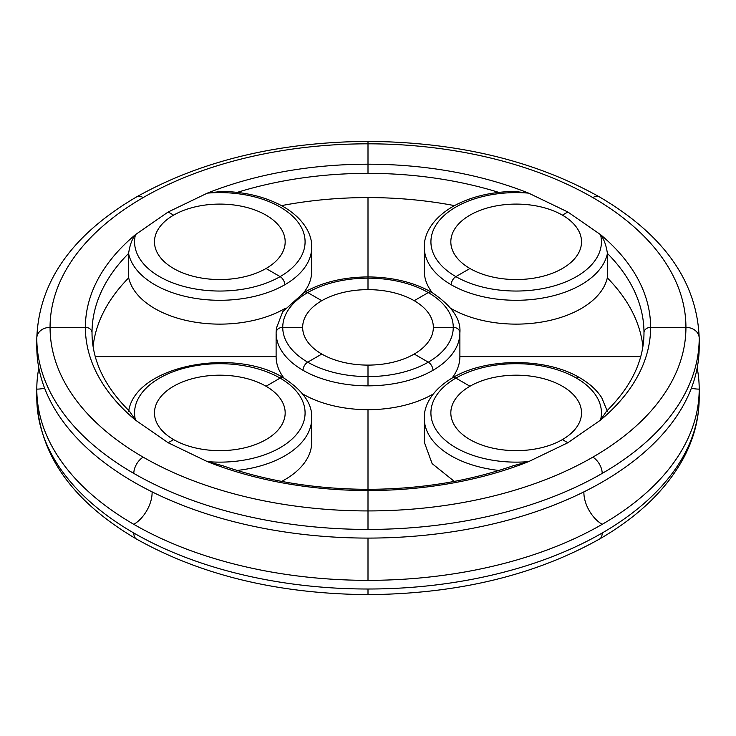 <?xml version="1.0" encoding="UTF-8"?>
<svg xmlns="http://www.w3.org/2000/svg" width="736" height="736" viewBox="0 0 736 736"><rect width="100%" height="100%" fill="white"/><g stroke="black" fill="none" stroke-linecap="round" stroke-linejoin="round"><path stroke-width="1.1" d="M454.324 481.408L432.133 463.625L424.286 442.17L424.286 418.333A91.89 53.056 0 0 0 451.196 455.851A91.89 53.056 0 0 0 466.136 462.834A91.89 53.056 0 0 0 498.944 470.451M302.91 394.202L303.02 394.137A91.89 53.056 0 0 0 353.804 409.041A91.89 53.056 0 0 0 368 409.676L368 529.423A331.2 191.213 0 0 1 316.83 527.123A331.2 191.213 0 0 1 133.805 473.414A13.266 7.664 -60 0 1 143.189 457.166A317.934 183.558 180 0 1 50.066 327.373A317.934 183.558 180 0 1 143.189 197.579A317.934 183.558 180 0 1 368 143.814A317.934 183.558 180 0 1 592.811 197.579A13.266 7.664 120 0 1 599.444 196.917C534.529 160.577 457.387 142.066 368 141.376C278.613 142.066 201.471 160.577 136.556 196.917A13.266 7.664 60 0 1 143.189 197.579M433.09 394.202L432.98 394.137A91.89 53.056 180 0 1 382.196 409.041A91.89 53.056 180 0 1 368 409.676M283.986 378.111A91.89 53.056 180 0 1 277.214 364.817A91.89 53.056 180 0 1 276.11 356.62L276.11 332.792A91.89 53.056 0 0 0 277.214 340.989A91.89 53.056 0 0 0 303.02 370.3A6.633 3.827 -60 0 1 307.712 362.176L321.788 354.053A65.348 37.729 180 0 1 302.652 327.373L282.744 327.373A85.256 49.22 -0 0 0 307.712 362.176A85.256 49.22 180 0 0 368 376.593A85.256 49.22 0 0 0 428.288 362.176L414.212 354.053A65.348 37.729 0 0 0 433.348 327.373L453.256 327.373A85.256 49.22 180 0 1 428.288 362.176A6.633 3.827 -120 0 1 432.98 370.3A91.89 53.056 180 0 0 458.786 340.989A91.89 53.056 180 0 0 459.89 332.792C461.076 319.148 451.656 305.633 431.6 292.238A6.633 3.827 120 0 0 428.288 292.569A85.256 49.22 0 0 0 368 278.153L368 197.579A275.466 159.04 180 0 0 294.06 203.421A275.466 159.04 180 0 0 281.52 205.62M452.014 378.111A91.89 53.056 0 0 0 458.786 364.817A91.89 53.056 0 0 0 459.89 356.62L459.89 332.792A6.633 5.419 0 0 0 453.256 327.373A85.256 49.22 0 0 0 428.288 292.569L414.212 300.693A65.348 37.729 0 0 0 368 289.644L368 278.153A85.256 49.22 180 0 0 307.712 292.569L321.788 300.693A65.348 37.729 0 0 0 302.652 327.253A65.348 37.729 0 0 0 302.652 327.373M642.905 346.481A275.466 159.04 0 0 0 633.356 313.932A275.466 159.04 0 0 0 607.31 277.858L607.412 253.432C606.188 245.162 603.888 238.887 600.512 234.618A85.256 49.22 180 0 1 554.493 285.789A85.256 49.22 180 0 1 455.888 276.626L469.964 268.502A65.348 37.729 0 0 0 541.273 276.662A65.348 37.729 0 0 0 581.523 241.702A65.348 37.729 0 0 0 562.387 215.142L567.842 211.996L600.512 234.618A282.615 163.162 180 0 1 650.615 327.373L685.934 327.373A317.934 183.558 0 0 0 592.811 197.579M450.91 308.421A91.89 53.056 180 0 0 451.196 308.586A91.89 53.056 0 0 0 593.244 299.966A91.89 53.056 0 0 0 607.31 277.858M285.09 308.421A91.89 53.056 0 0 1 284.804 308.586A91.89 53.056 180 0 1 142.756 299.966A91.89 53.056 180 0 1 128.69 277.858A275.466 159.04 0 0 0 102.644 313.932A275.466 159.04 0 0 0 93.095 346.481M454.48 205.62A275.466 159.04 0 0 0 441.94 203.421A275.466 159.04 0 0 0 368 197.579M128.69 277.858L128.588 253.432C129.812 245.162 132.112 238.887 135.488 234.618A85.256 49.22 0 0 0 159.537 276.626A85.256 49.22 0 0 0 280.112 276.626A6.633 3.827 60 0 1 284.804 284.749A91.89 53.056 0 0 0 311.714 247.241L311.714 271.078A91.89 53.056 0 0 1 303.839 292.56M602.195 533.002A331.2 191.213 180 0 1 419.17 586.712A331.2 191.213 180 0 1 368 589.012L368 594.624C457.387 593.934 534.529 575.423 599.444 539.083A13.266 7.664 -120 0 0 602.195 533.002A331.2 191.213 0 0 0 695.226 427.34A331.2 191.213 0 0 0 699.2 397.799L699.2 389.123A331.2 191.213 180 0 1 695.226 418.674A331.2 191.213 180 0 1 602.195 524.336A331.2 191.213 0 0 1 419.17 578.045A331.2 191.213 0 0 1 368 580.345L368 538.09A331.2 191.213 180 0 1 316.83 535.79A331.2 191.213 180 0 1 133.805 482.08A331.2 191.213 0 0 1 40.774 376.418A331.2 191.213 0 0 1 36.8 346.877L36.8 338.201A331.2 191.213 0 0 0 40.774 367.752A331.2 191.213 0 0 0 133.805 473.414M368 529.423A331.2 191.213 180 0 0 419.17 527.123A331.2 191.213 180 0 0 602.195 473.414A331.2 191.213 0 0 0 695.226 367.752A331.2 191.213 0 0 0 699.2 338.201L699.2 346.877A331.2 191.213 180 0 1 695.226 376.418A331.2 191.213 180 0 1 602.195 482.08A331.2 191.213 0 0 1 419.17 535.79A331.2 191.213 0 0 1 368 538.09M36.8 397.799C38.87 454.213 72.128 501.308 136.556 539.083A13.266 7.664 -60 0 1 133.805 533.002A331.2 191.213 180 0 1 40.774 427.34A331.2 191.213 180 0 1 36.8 397.799L36.8 389.123A331.2 191.213 0 0 0 40.774 418.674A331.2 191.213 0 0 0 133.805 524.336A331.2 191.213 180 0 0 316.83 578.045A331.2 191.213 180 0 0 368 580.345M691.398 388.139A25.87 21.123 -0 0 0 699.2 389.123A331.2 191.213 0 0 0 697.176 368M513.047 465.796L528.65 461.61A85.256 49.22 180 0 1 455.888 447.727A85.256 49.22 180 0 1 455.888 378.111A6.633 3.827 -120 0 0 452.576 377.789C486.137 357.512 546.213 357.512 579.775 377.789A6.633 3.827 120 0 0 576.463 378.111A85.256 49.22 0 0 0 455.888 378.111L469.964 386.244A65.348 37.729 0 0 0 450.828 412.804A65.348 37.729 0 0 0 491.078 447.755A65.348 37.729 0 0 0 562.387 439.594L567.842 442.75L528.65 461.61A282.615 163.162 180 0 1 368 490.535A282.615 163.162 0 0 1 207.35 461.61A85.256 49.22 0 0 0 295.982 435.04A85.256 49.22 0 0 0 280.112 378.111L266.036 386.244A65.348 37.729 180 0 1 285.172 412.804A65.348 37.729 180 0 1 244.922 447.755A65.348 37.729 180 0 1 173.613 439.594L168.158 442.75L207.35 461.61L222.953 465.796C267.481 481.316 315.827 489.155 368 489.32C420.173 489.155 468.519 481.316 513.047 465.796M469.964 268.502A65.348 37.729 180 0 1 450.828 241.702A65.348 37.729 180 0 1 491.262 206.945A65.348 37.729 180 0 1 562.387 215.142M567.842 211.996L528.65 193.136A85.256 49.22 0 0 0 440.018 219.705A85.256 49.22 0 0 0 455.888 276.626A6.633 3.827 120 0 0 451.196 284.749A91.89 53.056 0 0 0 593.244 276.129A91.89 53.056 0 0 0 607.412 253.534M451.196 284.749A91.89 53.056 180 0 1 424.286 247.241C423.918 234.563 431.728 218.905 452.925 206.485C470.258 196.862 490.746 191.829 514.409 191.397L528.65 193.136A282.615 163.162 180 0 0 368 164.202A282.615 163.162 0 0 0 207.35 193.136A85.256 49.22 180 0 1 280.112 207.018A85.256 49.22 180 0 1 280.112 276.626L266.036 268.502A65.348 37.729 180 0 1 194.727 276.662A65.348 37.729 180 0 1 154.477 241.702A65.348 37.729 180 0 1 173.613 215.142L168.158 211.996L135.488 234.618A282.615 163.162 180 0 0 85.385 327.373L50.066 327.373A13.266 10.838 180 0 0 36.8 338.201C38.87 281.796 72.119 234.701 136.556 196.917M266.036 268.502A65.348 37.729 0 0 0 285.172 241.702A65.348 37.729 0 0 0 244.738 206.945A65.348 37.729 0 0 0 173.613 215.142M311.714 247.241C312.165 235.005 304.511 219.135 283.424 206.687C266.009 196.926 245.401 191.82 221.591 191.397L207.35 193.136L168.158 211.996M469.964 386.244A65.348 37.729 180 0 1 541.089 378.037A65.348 37.729 180 0 1 581.523 412.804A65.348 37.729 180 0 1 562.387 439.594M567.842 442.75L600.512 420.127A85.256 49.22 0 0 0 576.463 378.111M606.547 411.176L600.512 420.127A282.615 163.162 180 0 0 650.615 327.373A6.633 5.419 0 0 0 643.982 332.69A275.982 159.335 0 0 1 643.963 334.659C643.319 361.588 630.844 387.09 606.547 411.176M266.036 386.244A65.348 37.729 0 0 0 194.911 378.037A65.348 37.729 0 0 0 154.477 412.804A65.348 37.729 0 0 0 173.613 439.594M168.158 442.75L135.488 420.127A85.256 49.22 180 0 1 181.507 368.948A85.256 49.22 180 0 1 280.112 378.111A6.633 3.827 -60 0 1 283.424 377.789C303.149 390.669 312.579 404.184 311.714 418.333A91.89 53.056 180 0 1 269.864 462.834A91.89 53.056 180 0 1 237.056 470.451M129.453 411.176L135.488 420.127A282.615 163.162 0 0 1 85.385 327.373A6.633 5.419 180 0 1 92.018 332.69A275.982 159.335 180 0 0 92.037 334.659C92.681 361.597 105.156 387.099 129.453 411.176M44.602 388.139A25.87 21.123 180 0 1 36.8 389.123A331.2 191.213 180 0 1 38.824 368M321.788 300.693A65.348 37.729 180 0 1 368 289.644M432.161 292.56A91.89 53.056 180 0 1 424.286 271.078L424.286 247.241M414.212 354.053A65.348 37.729 180 0 1 368 365.102L368 385.839A91.89 53.056 0 0 0 382.196 385.204A91.89 53.056 0 0 0 432.98 370.3M414.212 300.693A65.348 37.729 180 0 1 433.348 327.253A65.348 37.729 180 0 1 433.348 327.373M321.788 354.053A65.348 37.729 0 0 0 368 365.102M311.714 418.333L311.714 442.17A91.89 53.056 180 0 1 281.676 481.408M368 385.839A91.89 53.056 180 0 1 353.804 385.204A91.89 53.056 180 0 1 303.02 370.3M607.412 253.432A275.982 159.335 180 0 1 633.852 289.929A275.982 159.335 180 0 1 643.982 332.69M128.588 253.432A275.982 159.335 -0 0 0 102.148 289.929A275.982 159.335 -0 0 0 92.018 332.69M237.24 192.381A275.982 159.335 180 0 1 293.922 179.207A275.982 159.335 180 0 1 368 173.356L368 141.376M498.76 192.381A275.982 159.335 0 0 0 442.078 179.207A275.982 159.335 0 0 0 368 173.356M284.804 284.749A91.89 53.056 180 0 1 154.845 284.749A91.89 53.056 180 0 1 142.756 276.129A91.89 53.056 180 0 1 128.588 253.534M133.805 533.002A331.2 191.213 0 0 0 316.83 586.712A331.2 191.213 0 0 0 368 589.012M583.906 491.869A25.87 14.941 -120 0 0 602.195 524.336M602.195 473.414A13.266 7.664 -120 0 0 592.811 457.166A317.934 183.558 180 0 0 685.934 327.373A13.266 10.838 -0 0 1 699.2 338.201C697.13 281.787 663.872 234.692 599.444 196.917M152.094 491.869A25.87 14.941 -60 0 1 133.805 524.336M143.189 457.166A317.934 183.558 0 0 0 368 510.931A317.934 183.558 180 0 0 592.811 457.166M304.4 292.238A6.633 3.827 60 0 1 307.712 292.569A85.256 49.22 180 0 0 282.744 327.373A6.633 5.419 180 0 0 276.11 332.792L276.423 328.1L282.725 311.714L304.4 292.238C322.313 282.21 343.519 277.104 368 276.929C392.481 277.104 413.687 282.21 431.6 292.238M276.11 356.62L95.284 356.62M459.89 356.62L640.716 356.62M452.576 377.789C431.489 390.227 423.835 406.106 424.286 418.333M607.356 411.323L601.763 397.744C596.74 389.988 589.407 383.336 579.775 377.789M128.644 411.323C135.102 365.746 233.855 346.831 283.424 377.789M599.444 539.083C638.71 516.378 666.89 489.09 684.002 457.212C694.066 438.04 699.136 418.232 699.2 397.799M136.556 539.083C201.471 575.423 278.613 593.934 368 594.624"/></g></svg>

